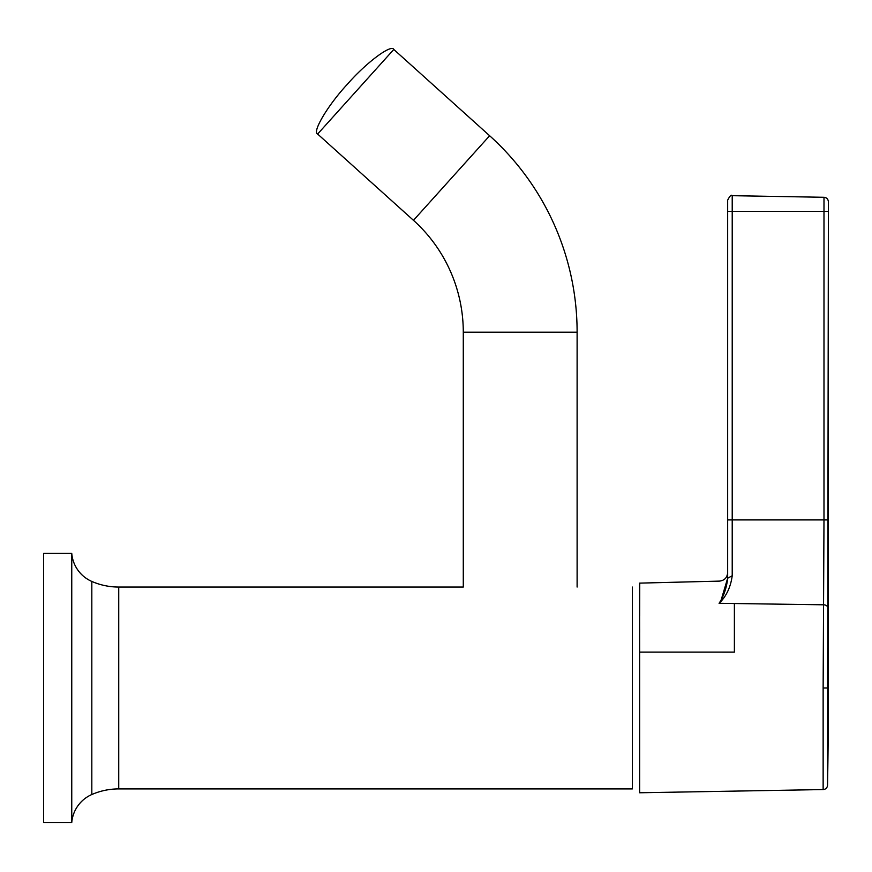 <?xml version="1.0" encoding="UTF-8"?>
<svg xmlns="http://www.w3.org/2000/svg" width="872" height="872" viewBox="0 0 872 872"><rect width="100%" height="100%" fill="white"/><g stroke="black" fill="none" stroke-linecap="round" stroke-linejoin="round"><path stroke-width="1.31" d="M71.755 822.547L71.755 553.415L43.6 553.415L43.6 822.547L71.755 822.547A33.637 33.637 0 0 1 91.822 794.523A67.286 67.286 0 0 1 118.734 788.909L118.734 587.052A67.286 67.286 0 0 1 91.822 581.439A33.637 33.637 0 0 1 71.755 553.415M118.734 788.909L632.342 788.909L632.342 587.052M463.283 332.21L577.111 332.21A264.369 264.369 0 0 0 489.639 135.738L393.795 49.453C391.375 43.84 365.848 62.98 347.383 84.235C328.166 104.825 311.816 132.217 317.637 134.037L413.47 220.322A150.551 150.551 0 0 1 463.283 332.21L463.283 587.052L118.734 587.052M577.111 332.21L577.111 587.052M827.539 785.16A5494.886 5494.886 0 0 0 828.4 687.986L823.135 687.986L823.986 519.908L828.389 519.908L828.389 211.384C828.4 198.98 828.4 198.98 828.389 211.384L827.539 785.16A4.491 4.491 0 0 1 823.135 789.563L639.656 792.768L639.656 652.093L734.388 652.103L734.388 607.991M734.388 195.72L732.218 195.688L732.218 211.384L823.986 211.384L823.996 197.29L734.388 195.72M828.117 608.471A4.491 3.673 -179.2 0 0 823.713 604.797L727.662 603.424L734.388 603.511L734.388 652.103L639.656 652.093L639.59 583.128L639.656 651.548M639.656 632.549L639.656 628.963M719.073 603.304L727.662 603.424L719.073 603.293L719.498 602.705C723.989 595.532 726.714 587.368 727.662 578.201L727.662 200.168C729.842 195.895 731.357 194.391 732.218 195.688M721.46 598.966L727.662 578.201L732.218 575.749C730.682 586.943 726.496 595.936 719.694 602.748L719.498 602.705M827.539 687.986L827.681 648.288M828.4 203.612L828.4 201.77C828.117 199.067 826.656 197.573 823.996 197.29L823.986 201.574M91.822 794.523L91.822 581.439M317.637 134.037L393.795 49.453M413.47 220.322L489.639 135.738M727.662 519.908L732.218 519.908L732.218 575.749M823.135 789.563L823.135 687.986M727.662 211.384L732.218 211.384L732.218 519.908L823.986 519.908L823.986 211.384L828.389 211.384M639.667 615.796L639.754 583.128M727.662 572.697C727.183 577.7 724.447 580.512 719.455 581.112L639.59 583.128L639.667 613.594M639.667 611.981L639.677 606.661M828.4 201.77L828.4 687.986"/></g></svg>
